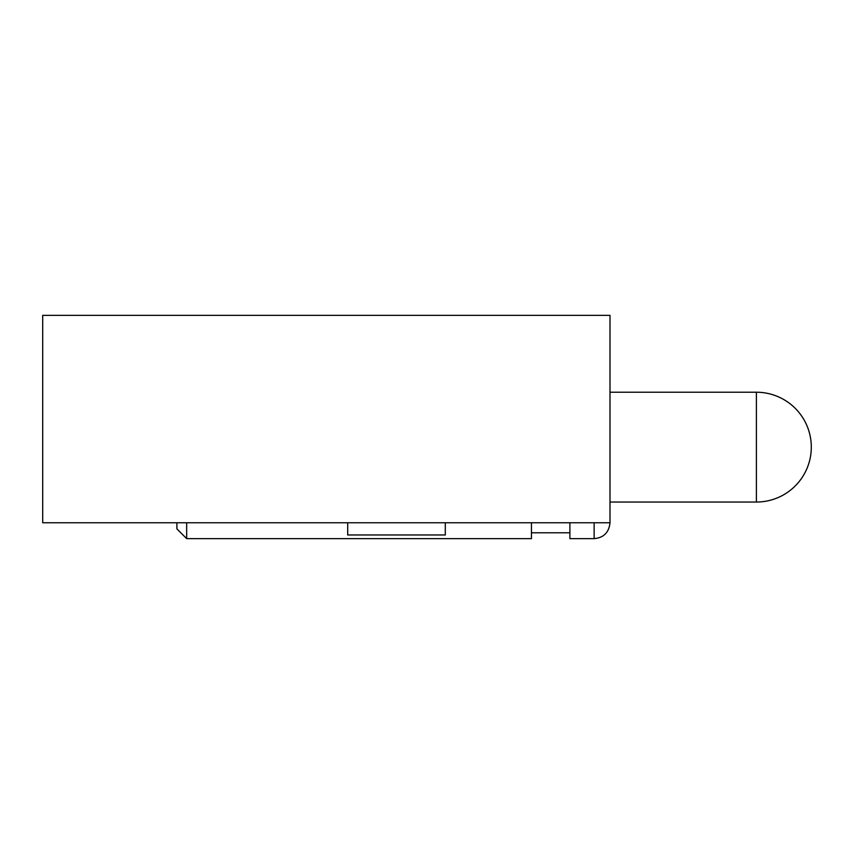 <?xml version="1.0" encoding="UTF-8"?>
<svg xmlns="http://www.w3.org/2000/svg" width="854" height="854" viewBox="0 0 854 854"><rect width="100%" height="100%" fill="white"/><g stroke="black" fill="none" stroke-linecap="round" stroke-linejoin="round"><path stroke-width="1.28" d="M42.7 522.765L610.002 522.765L610.002 315.372L42.7 315.372L42.7 522.765M347.695 522.765L347.695 534.967L445.297 534.967L445.297 522.765M186.663 522.765L186.663 538.628L176.895 528.872L176.895 522.765M569.896 522.765L569.896 538.628L594.138 538.628L594.138 522.765M531.444 522.765L531.444 538.628L186.663 538.628L176.895 528.872M610.002 502.035L756.398 502.035L756.398 392.232L610.002 392.232L756.398 392.232A54.902 54.902 0 0 1 811.3 447.133A54.902 54.902 0 0 0 756.398 392.232M594.138 538.628C603.682 537.774 608.977 532.49 610.002 522.765M756.398 502.035A54.902 54.902 0 0 0 811.3 447.133M531.444 532.789L569.896 532.789"/></g></svg>
